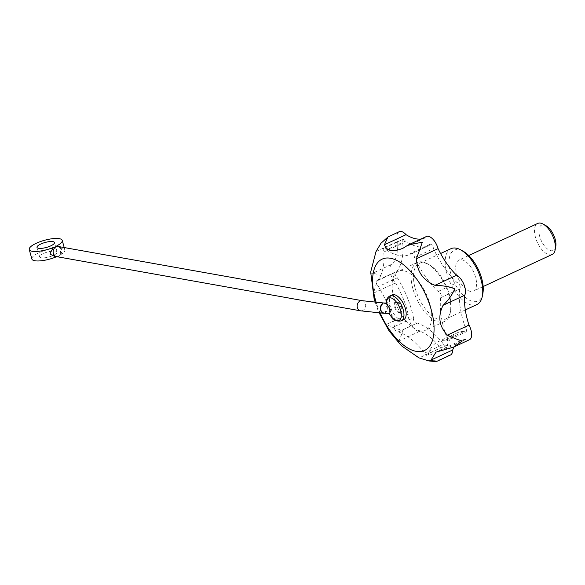<?xml version="1.0" encoding="UTF-8"?>
<svg xmlns="http://www.w3.org/2000/svg" width="585" height="585" viewBox="0 0 585 585"><rect width="100%" height="100%" fill="white"/><g stroke="black" fill="none" stroke-linecap="round" stroke-linejoin="round"><path stroke-width="0.44" stroke-dasharray="2.92 2.19" d="M59.772 246.76L61.315 248.618L59.509 255.323A17.111 4.834 -15.5 0 0 64.855 249.883A17.111 4.834 -15.5 0 0 47.078 249.802A17.111 4.834 -15.5 0 0 31.883 259.031M57.008 256.698L58.712 256.296L59.465 255.367C61.886 251.272 61.498 248.311 58.295 246.497A5.133 4.241 -79.9 0 1 61.659 250.958A5.133 4.241 -79.9 0 1 58.712 256.296A5.133 4.241 -79.9 0 1 56.496 256.61L57.535 256.574M43.341 253.561A9.067 2.559 -15.5 0 0 39.634 256.881A9.067 2.559 -15.5 0 0 49.052 256.925A9.067 2.559 -15.5 0 0 57.111 252.033A9.067 2.559 -15.5 0 0 52.109 251.111A9.067 2.559 -15.5 0 0 43.341 253.561M383.877 302.979A5.133 3.707 -87.6 0 1 387.336 307.205A5.133 3.707 -87.6 0 1 384.952 312.865L383.957 313.253M389.164 313.48A23.956 23.956 0 0 1 388.952 313.092L389.442 313.487M401.405 320.799A13.689 6.662 65.1 0 1 399.138 321.041A13.689 6.662 65.1 0 1 389.493 310.986C390.509 307.3 389.785 304.705 387.336 303.22L386.224 303.403L387.336 303.22A13.689 6.662 65.1 0 1 389.859 295.981M389.493 310.986L388.923 313.033M413.478 317.735A3.422 1.667 -114.9 0 0 414.326 321.589A3.422 1.667 -114.9 0 0 416.9 323.278L397.924 332.097A3.422 1.667 -114.9 0 1 395.358 330.408A3.422 1.667 -114.9 0 1 394.509 326.562L413.478 317.735A63.304 30.822 -114.9 0 0 397.332 277.787A3.422 1.667 -114.9 0 1 395.263 274.562A3.422 1.667 -114.9 0 1 395.723 271.835L376.755 280.661A3.422 1.667 -114.9 0 0 376.294 283.381A3.422 1.667 -114.9 0 0 378.363 286.613L397.332 277.787M416.9 323.278A3.422 1.667 -114.9 0 0 417.185 323.059A63.304 30.822 -114.9 0 1 443.598 344.265A3.422 1.667 -114.9 0 0 446.808 347.285A3.422 1.667 -114.9 0 0 447.357 344.938A63.304 30.822 -114.9 0 1 457.104 332.88L438.128 341.706A63.304 30.822 -114.9 0 0 428.388 353.757L447.357 344.938M464.146 331.432A3.422 1.667 -114.9 0 0 465.821 331.995L446.845 340.821A3.422 1.667 -114.9 0 1 445.178 340.251L464.146 331.432A63.304 30.822 -114.9 0 0 457.104 332.88M465.821 331.995A3.422 1.667 -114.9 0 0 465.134 326.942A63.304 30.822 -114.9 0 1 459.649 288.895A3.422 1.667 -114.9 0 0 459.825 285.443A3.422 1.667 -114.9 0 0 457.119 282.635A63.304 30.822 -114.9 0 1 433.5 248.698A3.422 1.667 -114.9 0 0 432.132 245.371A3.422 1.667 -114.9 0 0 429.982 244.281A3.422 1.667 -114.9 0 0 429.353 245.371A63.304 30.822 -114.9 0 1 428.812 245.634L409.844 254.46A63.304 30.822 -114.9 0 0 410.385 254.19L429.353 245.371M405.383 241.093A3.422 1.667 -114.9 0 0 402.831 239.44L383.862 248.267A3.422 1.667 -114.9 0 1 386.407 249.919L405.383 241.093A63.304 30.822 -114.9 0 0 428.812 245.634M402.831 239.44A3.422 1.667 -114.9 0 0 402.751 243.214A63.304 30.822 -114.9 0 1 396.469 271.82A3.422 1.667 -114.9 0 0 395.723 271.835M370.678 272.047L371.102 273.934C372.594 273.041 375.848 273.59 380.85 275.586C376.996 281.699 374.663 287.498 373.844 292.975C375.065 305.195 379.292 315.637 386.509 324.302L408.147 314.24A11.978 5.828 -114.9 0 0 412.184 326.152A11.978 5.828 -114.9 0 0 419.964 331.22A54.749 26.654 -114.9 0 1 440.68 347.856A11.978 5.828 -114.9 0 0 450.413 355.044M408.147 314.24A54.749 26.654 -114.9 0 0 395.482 282.906A11.978 5.828 -114.9 0 1 390.115 271.915A11.978 5.828 -114.9 0 1 392.118 264.076L371.102 273.934L392.74 263.872A11.978 5.828 -114.9 0 0 392.118 264.076M392.74 263.872A54.749 26.654 -114.9 0 0 397.661 241.437A11.978 5.828 -114.9 0 1 399.226 231.689M420.951 239.046A54.749 26.654 -114.9 0 0 424.864 238.029A11.978 5.828 -114.9 0 1 426.37 236.53M444.205 349.464L465.843 339.402A11.978 5.828 -114.9 0 0 469.426 339.753M465.843 339.402A54.749 26.654 -114.9 0 0 460.709 340.638A54.749 26.654 -114.9 0 0 454.194 346.839M437.273 361.157L439.269 359.519C432.322 361.135 425.58 360.601 419.043 357.918L440.68 347.856M380.996 243.236L388.608 236.625M401.405 345.75L398.327 341.282C399.54 339.724 401.105 336.097 403.021 330.415C396.096 328.872 390.59 326.832 386.509 324.302M424.352 262.892A30.8 14.998 65.1 0 1 429.039 264.654A30.8 14.998 65.1 0 1 450.604 311.023A30.8 14.998 65.1 0 1 445.236 319.286A30.8 14.998 65.1 0 1 440.139 319.834A30.8 14.998 65.1 0 1 416.703 293.026A30.8 14.998 65.1 0 1 419.255 263.44A30.8 14.998 65.1 0 1 424.352 262.892M422.553 261.941A32.511 15.824 -114.9 0 0 417.178 262.519A32.511 15.824 -114.9 0 0 412.878 288.778A32.511 15.824 -114.9 0 0 444.6 321.465A32.511 15.824 -114.9 0 0 450.274 312.741A32.511 15.824 -114.9 0 0 427.511 263.798A32.511 15.824 -114.9 0 0 422.553 261.941M476.943 304.536A30.8 14.998 65.1 0 1 471.846 305.085A30.8 14.998 65.1 0 1 448.417 278.277A30.8 14.998 65.1 0 1 450.969 248.691M482.852 293.516A28.058 13.66 65.1 0 1 473.316 301.546A28.058 13.66 65.1 0 1 449.77 269.466A28.058 13.66 65.1 0 1 463.203 251.272M470.508 291.425A17.111 8.329 65.1 0 1 457.492 276.529A17.111 8.329 65.1 0 1 458.903 260.091A17.111 8.329 65.1 0 1 473.674 272.091A17.111 8.329 65.1 0 1 473.338 291.118A17.111 8.329 65.1 0 1 470.508 291.425M393.91 297.604A32.511 15.824 -114.9 0 0 425.631 330.291A32.511 15.824 -114.9 0 0 426.268 294.138A32.511 15.824 -114.9 0 0 398.209 271.338A32.511 15.824 -114.9 0 0 393.91 297.604M429.982 244.281L411.006 253.108A3.422 1.667 -114.9 0 1 413.164 254.197A3.422 1.667 -114.9 0 1 414.524 257.517A63.304 30.822 -114.9 0 0 438.15 291.454A3.422 1.667 -114.9 0 1 440.849 294.262A3.422 1.667 -114.9 0 1 440.68 297.721A63.304 30.822 -114.9 0 0 446.158 335.768L465.134 326.942M446.845 340.821A3.422 1.667 -114.9 0 0 446.158 335.768M445.178 340.251A63.304 30.822 -114.9 0 0 438.128 341.706M397.924 332.097A3.422 1.667 -114.9 0 0 398.217 331.878A63.304 30.822 -114.9 0 1 424.63 353.084A3.422 1.667 -114.9 0 0 427.84 356.111A3.422 1.667 -114.9 0 0 428.388 353.757M394.509 326.562A63.304 30.822 -114.9 0 0 378.363 286.613M383.862 248.267A3.422 1.667 -114.9 0 0 383.775 252.033A63.304 30.822 -114.9 0 1 377.5 280.646A3.422 1.667 -114.9 0 0 376.755 280.661M386.407 249.919A63.304 30.822 -114.9 0 0 409.844 254.46M411.006 253.108A3.422 1.667 -114.9 0 0 410.385 254.19M440.68 297.721L459.649 288.895M438.15 291.454L457.119 282.635M414.524 257.517L433.5 248.698M383.775 252.033L402.751 243.214M377.5 280.646L396.469 271.82M398.217 331.878L417.185 323.059M424.63 353.084L443.598 344.265M398.327 341.282L419.964 331.22M373.844 292.975L395.482 282.906M376.023 251.499L397.661 241.437M403.226 248.098L424.864 238.029M399.972 312.624A5.989 2.918 65.1 0 1 395.416 307.41A5.989 2.918 65.1 0 1 395.913 301.655A5.989 2.918 65.1 0 1 401.083 305.853A5.989 2.918 65.1 0 1 400.966 312.514A5.989 2.918 65.1 0 1 399.972 312.624M403.599 319.783A13.689 6.662 65.1 0 1 401.332 320.024A13.689 6.662 65.1 0 1 390.919 308.105A13.689 6.662 65.1 0 1 392.052 294.957M399.365 312.902A5.989 2.918 65.1 0 1 394.802 307.695A5.989 2.918 65.1 0 1 395.299 301.94A5.989 2.918 65.1 0 1 400.469 306.138A5.989 2.918 65.1 0 1 400.352 312.799A5.989 2.918 65.1 0 1 399.365 312.902M382.319 303.374L383.848 303.001L387.285 307.213L384.952 312.865M385.471 312.887A5.133 3.737 -87.3 0 1 385.449 312.902A5.133 3.737 -87.3 0 1 384.308 313.275M552.145 254.468A17.111 8.329 65.1 0 1 549.322 254.767A17.111 8.329 65.1 0 1 536.299 239.879A17.111 8.329 65.1 0 1 537.717 223.441M555.75 246.702A13.96 6.801 65.1 0 1 551.004 250.702A13.96 6.801 65.1 0 1 539.29 234.739A13.96 6.801 65.1 0 1 545.973 225.686M390.707 315.863A12.365 6.018 65.1 0 1 388.849 312.88M380.17 313.077A50.361 24.519 65.1 0 1 376.214 302.496M362.32 300.705A5.133 4.241 -79.9 0 1 365.683 305.165A5.133 4.241 -79.9 0 1 362.737 310.503A5.133 4.241 -79.9 0 1 360.514 310.81M64.855 249.883L64.211 247.557M386.21 303.074L386.736 303.103M57.111 252.033L54.478 242.541M39.634 256.881L37.001 247.389M375.241 302.408L379.255 313.019M429.039 264.654L427.511 263.798M450.604 311.023L450.274 312.741M440.578 253.517L419.255 263.44M465.309 309.948L445.236 319.286M417.178 262.519L398.209 271.338M444.6 321.465L425.631 330.291M446.808 347.285L427.84 356.111M460.709 340.638L436.022 352.126M395.913 301.655L395.299 301.94M400.966 312.514L400.352 312.799M468.724 255.528L458.903 260.091M483.159 286.555L473.338 291.118"/><path stroke-width="0.88" d="M454.794 288.763C452.11 295.059 448.19 300.573 443.05 305.311L464.687 295.249A11.978 5.828 -114.9 0 0 463.956 284.507A11.978 5.828 -114.9 0 0 456.607 275.257L434.969 285.326C442.033 285.421 448.644 286.57 454.794 288.763M64.211 247.557L62.222 240.391A17.111 4.834 -15.5 0 1 56.877 245.832L59.772 246.76M62.222 240.391A17.111 4.834 -15.5 0 0 44.445 240.311A17.111 4.834 -15.5 0 0 29.25 249.539L31.883 259.031A17.111 4.834 -15.5 0 0 56.028 256.939L50.5 254.416L50.142 253.144L50.5 254.416M29.25 249.539A17.111 4.834 -15.5 0 0 53.403 247.448L50.142 253.144M56.028 256.939L57.008 256.698M386.224 303.264L391.021 310.423L389.442 313.487L383.957 313.253C379.811 310.927 379.446 307.637 382.846 303.396L382.319 303.374A5.133 3.707 -87.6 0 1 383.877 302.979L386.21 303.074M40.716 244.069A9.067 2.559 -15.5 0 0 37.001 247.389A9.067 2.559 -15.5 0 0 46.42 247.433A9.067 2.559 -15.5 0 0 54.478 242.541A9.067 2.559 -15.5 0 0 49.476 241.62A9.067 2.559 -15.5 0 0 40.716 244.069M406.056 234.68A11.978 5.828 -114.9 0 0 399.226 231.689L387.921 237.013L384.418 244.742L406.056 234.68A54.749 26.654 -114.9 0 0 420.951 239.046M438.077 248.647A11.978 5.828 -114.9 0 0 426.37 236.53L408.154 244.998L422.37 242.183L416.44 258.709L438.077 248.647A54.749 26.654 -114.9 0 0 456.607 275.257M464.687 295.249A54.749 26.654 -114.9 0 0 468.98 325.084A11.978 5.828 -114.9 0 1 469.426 339.753L453.507 347.161L436.022 352.126L431.035 360.053L435.364 361.559L437.273 361.157L450.413 355.044A11.978 5.828 -114.9 0 0 452.68 349.991A54.749 26.654 -114.9 0 1 454.194 346.839M443.05 305.311C437.668 316.397 439.101 326.342 447.342 335.154C453.565 338.057 458.552 340.002 462.311 340.982L453.507 347.161M434.969 285.326C423.138 280.42 416.959 271.55 416.44 258.709M384.418 244.742C386.912 251.323 393.178 252.442 403.226 248.098L408.154 244.998M375.241 302.408L374.086 298.584L370.678 272.047L376.023 251.499L380.996 243.236L387.921 237.013M379.255 313.019L389.025 330.854L401.405 345.75L419.043 357.918L428.929 360.96L435.364 361.559M440.578 253.517L450.969 248.691A30.8 14.998 65.1 0 1 460.753 249.905A30.8 14.998 65.1 0 1 482.318 296.273A30.8 14.998 65.1 0 1 476.943 304.536L465.309 309.948M460.753 249.905L463.203 251.272A28.058 13.66 65.1 0 1 482.852 293.516L482.318 296.273M447.342 335.154L468.98 325.084M431.035 360.053L452.68 349.991M389.859 295.981L392.052 294.957A13.689 6.662 65.1 0 1 403.869 304.558A13.689 6.662 65.1 0 1 403.599 319.783L401.405 320.799A13.689 6.662 65.1 0 0 401.676 305.582A13.689 6.662 65.1 0 0 389.859 295.981C387.358 297.355 386.144 299.805 386.21 303.337M384.308 313.275A5.133 3.737 -87.3 0 1 383.892 313.282A5.133 3.737 -87.3 0 1 380.433 309.048A5.133 3.737 -87.3 0 1 382.846 303.396M56.877 245.832L56.08 246.811L53.403 247.448M468.724 255.528L537.717 223.441A17.111 8.329 65.1 0 1 543.151 224.113A17.111 8.329 65.1 0 1 555.136 249.875A17.111 8.329 65.1 0 1 552.145 254.468L483.159 286.555M543.151 224.113L545.973 225.686A13.96 6.801 65.1 0 1 555.75 246.702L555.136 249.875M386.224 303.403A12.365 6.018 65.1 0 1 394.795 300.28A12.365 6.018 65.1 0 1 401.032 317.633A12.365 6.018 65.1 0 1 390.707 315.863C393.595 320.214 397.156 321.86 401.405 320.799M376.214 302.496A50.361 24.519 65.1 0 1 389.376 258.095A50.361 24.519 65.1 0 1 430.991 308.895A50.361 24.519 65.1 0 1 416.249 351.358A50.361 24.519 65.1 0 1 380.17 313.077M362.32 300.705A5.133 4.241 -79.9 0 0 357.245 305.012A5.133 4.241 -79.9 0 0 360.514 310.81L56.496 256.61A5.133 4.241 -79.9 0 1 53.125 252.15A5.133 4.241 -79.9 0 1 56.08 246.811A5.133 4.241 -79.9 0 1 58.295 246.497L362.32 300.705L383.848 303.001M389.164 313.48A23.956 23.956 0 0 0 390.707 315.863M360.514 310.81L383.892 313.282"/></g></svg>
